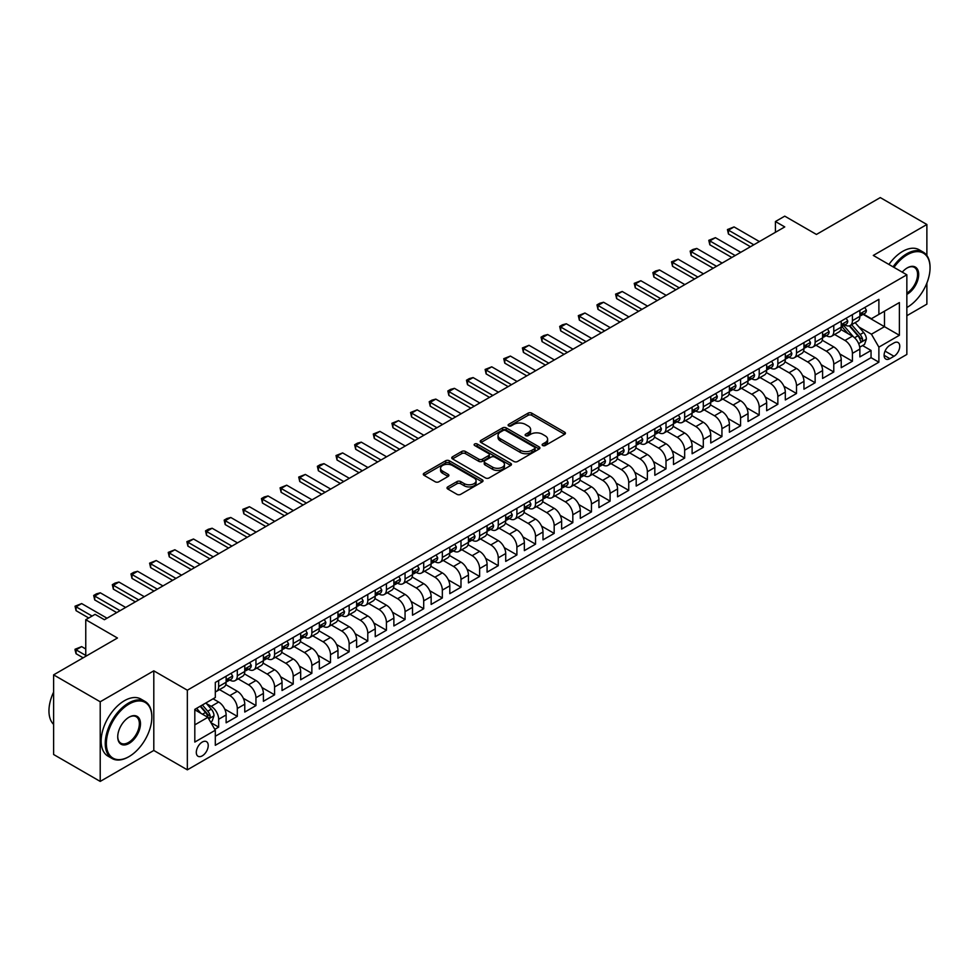 <?xml version="1.0" encoding="UTF-8"?>
<svg xmlns="http://www.w3.org/2000/svg" width="979" height="979" viewBox="0 0 979 979"><rect width="100%" height="100%" fill="white"/><g stroke="black" fill="none" stroke-linecap="round" stroke-linejoin="round"><path stroke-width="1.47" d="M542.672 445.518A1.811 1.04 0 0 0 545.242 445.518L564.675 434.297A2.582 1.493 0 0 0 565.434 433.232A2.582 1.493 0 0 0 564.675 432.18L531.744 413.162A2.582 1.493 0 0 0 528.085 413.162L508.639 424.384A1.811 1.04 0 0 0 508.113 425.131A1.811 1.04 0 0 0 508.639 425.865A1.811 1.04 0 0 0 511.209 425.865L513.718 424.421A8.285 4.785 0 0 1 525.429 424.421L528.17 426A8.285 4.785 0 0 1 530.606 429.377A8.285 4.785 0 0 1 528.17 432.767L525.662 434.211A1.811 1.04 0 0 0 525.136 434.957A1.811 1.04 0 0 0 525.662 435.692A1.811 1.04 0 0 0 528.219 435.692L530.74 434.235A8.285 4.785 0 0 1 542.452 434.235L545.193 435.826A8.285 4.785 0 0 1 547.616 439.204A8.285 4.785 0 0 1 545.193 442.581L542.672 444.038A1.811 1.04 0 0 0 542.146 444.772A1.811 1.04 0 0 0 542.672 445.518L542.672 444.038M202.261 755.849A8.432 4.871 120 0 0 207.768 748.421A8.432 4.871 120 0 0 206.483 741.654A8.432 4.871 120 0 0 202.261 742.07A8.432 4.871 120 0 0 196.755 749.51A8.432 4.871 120 0 0 198.039 756.265A8.432 4.871 120 0 0 202.261 755.849M447.77 486.893A2.582 1.493 0 0 0 447.011 487.958A2.582 1.493 0 0 0 447.77 489.01L457.009 494.346A2.582 1.493 0 0 0 460.668 494.346L482.255 481.876A2.582 1.493 0 0 0 483.014 480.824A2.582 1.493 0 0 0 482.255 479.771L449.324 460.754A2.582 1.493 0 0 0 445.665 460.754L424.066 473.212A2.582 1.493 0 0 0 423.307 474.277A2.582 1.493 0 0 0 424.066 475.329L435.227 481.778A2.582 1.493 0 0 0 438.886 481.778L448.125 476.443A2.582 1.493 0 0 0 448.884 475.378A2.582 1.493 0 0 0 448.125 474.325L442.594 471.132A6.926 4.002 0 0 1 440.574 468.305A6.926 4.002 0 0 1 444.845 464.609A6.926 4.002 0 0 1 452.384 465.478L474.069 477.997A6.926 4.002 0 0 1 476.088 480.824A6.926 4.002 0 0 1 471.817 484.519A6.926 4.002 0 0 1 464.279 483.65L460.668 481.558A2.582 1.493 0 0 0 457.009 481.558L447.77 486.893L447.77 489.01L457.009 483.712L457.009 481.558M926.88 255.507L926.88 224.497L880.28 197.587L816.437 234.446L784.754 216.151L775.429 221.535L784.754 226.92L104.398 619.719L95.085 614.335L85.76 619.719L85.76 656.309M100.213 701.772L100.213 781.413L153.801 750.465L153.801 670.835L100.213 701.772L53.612 674.861L117.456 638.014L85.76 619.719M153.801 670.835L187.344 690.207L906.848 274.805L906.848 354.447L187.344 769.837L187.344 690.207M926.88 224.497L873.292 255.433L906.848 274.805M513.902 461.488A2.582 1.493 0 0 0 517.561 461.488L539.148 449.031A2.582 1.493 0 0 0 539.906 447.966A2.582 1.493 0 0 0 539.148 446.913L506.216 427.896A2.582 1.493 0 0 0 502.557 427.896L480.97 440.366A2.582 1.493 0 0 0 480.212 441.419A2.582 1.493 0 0 0 480.97 442.484L513.902 461.488M475.378 445.91A1.811 1.04 0 0 1 477.226 446.167L477.226 444.013L510.708 463.336A2.582 1.493 0 0 1 511.466 464.401A2.582 1.493 0 0 1 510.708 465.453L489.108 477.923A2.582 1.493 0 0 1 485.449 477.923L452.518 458.906L461.758 453.607L461.758 451.454L452.518 456.789A2.582 1.493 0 0 0 451.76 457.854A2.582 1.493 0 0 0 452.518 458.906L452.518 456.789M461.758 453.607A2.582 1.493 0 0 1 465.417 453.607L465.417 451.454A2.582 1.493 0 0 0 461.758 451.454M465.417 451.454L478.78 459.163A2.582 1.493 0 0 0 482.439 459.163L488.57 455.627A2.582 1.493 0 0 0 489.329 454.574A2.582 1.493 0 0 0 488.57 453.522L474.656 445.494A1.811 1.04 0 0 1 474.13 444.747A1.811 1.04 0 0 1 475.243 443.781A1.811 1.04 0 0 1 477.226 444.013M100.213 781.413L53.612 754.503L53.612 674.861M906.848 315.703L926.88 304.139L926.88 283.066M214.793 729.343L218.66 727.116L210.926 722.649M206.532 703.644L211.207 706.348A10.549 6.082 60 0 1 218.66 719.259L226.125 714.951L226.125 722.808L237.31 716.359L224.693 709.077M219.516 689.62L229.845 695.579A10.549 6.082 60 0 1 237.31 708.502L244.762 704.195L244.762 712.051L255.947 705.59L243.343 698.308M238.154 678.851L248.482 684.823A10.549 6.082 60 0 1 255.947 697.733L263.4 693.426L263.4 701.282L274.585 694.833L261.98 687.552M256.792 668.094L267.132 674.066A10.549 6.082 60 0 1 274.585 686.977L282.038 682.669L282.038 690.525L293.223 684.064L280.618 676.795M275.429 657.337L285.77 663.297A10.549 6.082 60 0 1 293.223 676.208L300.675 671.912L300.675 679.769L311.86 673.307L299.256 666.026M294.079 646.568L304.408 652.54A10.549 6.082 60 0 1 311.86 665.451L319.325 661.143L319.325 669L330.498 662.55L317.894 655.269M312.717 635.812L323.046 641.771A10.549 6.082 60 0 1 330.498 654.694L337.963 650.386L337.963 658.243L349.148 651.781L336.531 644.512M331.355 625.055L341.683 631.014A10.549 6.082 60 0 1 349.148 643.925L356.601 639.63L356.601 647.474L367.786 641.025L355.181 633.743M349.992 614.286L360.321 620.258A10.549 6.082 60 0 1 367.786 633.168L375.238 628.861L375.238 636.717L386.424 630.256L373.819 622.987M368.63 603.529L378.971 609.489A10.549 6.082 60 0 1 386.424 622.399L393.876 618.104L393.876 625.96L405.061 619.499L392.457 612.218M387.268 592.76L397.609 598.732A10.549 6.082 60 0 1 405.061 611.642L412.514 607.335L412.514 615.191L423.699 608.742L411.094 601.461M405.918 582.003L416.246 587.963A10.549 6.082 60 0 1 423.699 600.886L431.152 596.578L431.152 604.435L442.337 597.973L429.732 590.704M424.556 571.246L434.884 577.206A10.549 6.082 60 0 1 442.337 590.117L449.802 585.821L449.802 593.678L460.987 587.216L448.37 579.935M443.193 560.477L453.522 566.449A10.549 6.082 60 0 1 460.987 579.36L468.439 575.052L468.439 582.909L479.624 576.46L467.02 569.178M461.831 549.721L472.159 555.68A10.549 6.082 60 0 1 479.624 568.603L487.077 564.296L487.077 572.152L498.262 565.691L485.657 558.409M480.469 538.952L490.809 544.924A10.549 6.082 60 0 1 498.262 557.834L505.715 553.527L505.715 561.383L516.9 554.934L504.295 547.653M499.106 528.195L509.447 534.155A10.549 6.082 60 0 1 516.9 547.077L524.352 542.77L524.352 550.626L535.537 544.165L522.933 536.896M517.756 517.438L528.085 523.398A10.549 6.082 60 0 1 535.537 536.308L542.99 532.013L542.99 539.87L554.175 533.408L541.571 526.127M536.394 506.669L546.723 512.641A10.549 6.082 60 0 1 554.175 525.552L561.64 521.244L561.64 529.101L572.825 522.651L560.208 515.37M555.032 495.912L565.36 501.872A10.549 6.082 60 0 1 572.825 514.795L580.278 510.487L580.278 518.344L591.463 511.882L578.858 504.601M573.67 485.143L583.998 491.115A10.549 6.082 60 0 1 591.463 504.026L598.915 499.718L598.915 507.575L610.101 501.126L597.496 493.844M592.307 474.387L602.648 480.359A10.549 6.082 60 0 1 610.101 493.269L617.553 488.962L617.553 496.818L628.738 490.357L616.134 483.088M610.945 463.63L621.286 469.59A10.549 6.082 60 0 1 628.738 482.5L636.191 478.205L636.191 486.061L647.376 479.6L634.771 472.319M629.595 452.861L639.923 458.833A10.549 6.082 60 0 1 647.376 471.743L654.829 467.436L654.829 475.292L666.014 468.843L653.409 461.562M648.233 442.104L658.561 448.064A10.549 6.082 60 0 1 666.014 460.987L673.479 456.679L673.479 464.536L684.664 458.074L672.047 450.793M666.87 431.335L677.199 437.307A10.549 6.082 60 0 1 684.664 450.218L692.116 445.91L692.116 453.766L703.301 447.317L690.697 440.036M685.508 420.578L695.836 426.55A10.549 6.082 60 0 1 703.301 439.461L710.754 435.153L710.754 443.01L721.939 436.548L709.334 429.279M704.146 409.822L714.486 415.781A10.549 6.082 60 0 1 721.939 428.692L729.392 424.397L729.392 432.253L740.577 425.792L727.972 418.51M722.783 399.053L733.124 405.025A10.549 6.082 60 0 1 740.577 417.935L748.029 413.627L748.029 421.484L759.214 415.035L746.61 407.753M741.433 388.296L751.762 394.256A10.549 6.082 60 0 1 759.214 407.178L766.667 402.871L766.667 410.727L777.852 404.266L765.248 396.997M760.071 377.539L770.4 383.499A10.549 6.082 60 0 1 777.852 396.409L785.317 392.114L785.317 399.958L796.502 393.509L783.885 386.228M778.709 366.77L789.037 372.742A10.549 6.082 60 0 1 796.502 385.653L803.955 381.345L803.955 389.201L815.14 382.74L802.535 375.471M797.347 356.013L807.675 361.973A10.549 6.082 60 0 1 815.14 374.896L822.593 370.588L822.593 378.445L833.778 371.983L821.173 364.702M815.984 345.244L826.325 351.216A10.549 6.082 60 0 1 833.778 364.127L841.23 359.819L841.23 367.676L852.415 361.227L852.415 353.37A10.549 6.082 -120 0 0 844.963 340.447L834.622 334.488M839.811 353.945L852.415 361.227M226.125 714.951A10.549 6.082 -120 0 0 218.66 702.041L213.067 698.81M244.762 704.195A10.549 6.082 -120 0 0 237.31 691.284L225.782 684.627M263.4 693.426A10.549 6.082 -120 0 0 255.947 680.515L244.42 673.858M282.038 682.669A10.549 6.082 -120 0 0 274.585 669.758L263.057 663.101M300.675 671.912A10.549 6.082 -120 0 0 293.223 658.989L281.695 652.344M319.325 661.143A10.549 6.082 -120 0 0 311.86 648.233L300.333 641.575M337.963 650.386A10.549 6.082 -120 0 0 330.498 637.476L318.97 630.819M356.601 639.63A10.549 6.082 -120 0 0 349.148 626.707L337.62 620.05M375.238 628.861A10.549 6.082 -120 0 0 367.786 615.95L356.258 609.293M393.876 618.104A10.549 6.082 -120 0 0 386.424 605.181L374.896 598.536M412.514 607.335A10.549 6.082 -120 0 0 405.061 594.424L393.534 587.767M431.152 596.578A10.549 6.082 -120 0 0 423.699 583.668L412.171 577.01M449.802 585.821A10.549 6.082 -120 0 0 442.337 572.899L430.809 566.241M468.439 575.052A10.549 6.082 -120 0 0 460.987 562.142L449.459 555.485M487.077 564.296A10.549 6.082 -120 0 0 479.624 551.385L468.097 544.728M505.715 553.527A10.549 6.082 -120 0 0 498.262 540.616L486.734 533.959M524.352 542.77A10.549 6.082 -120 0 0 516.9 529.859L505.372 523.202M542.99 532.013A10.549 6.082 -120 0 0 535.537 519.09L524.01 512.433M561.64 521.244A10.549 6.082 -120 0 0 554.175 508.334L542.647 501.676M580.278 510.487A10.549 6.082 -120 0 0 572.825 497.577L561.297 490.92M598.915 499.718A10.549 6.082 -120 0 0 591.463 486.808L579.935 480.151M617.553 488.962A10.549 6.082 -120 0 0 610.101 476.051L598.573 469.394M636.191 478.205A10.549 6.082 -120 0 0 628.738 465.282L617.211 458.637M654.829 467.436A10.549 6.082 -120 0 0 647.376 454.525L635.848 447.868M673.479 456.679A10.549 6.082 -120 0 0 666.014 443.768L654.486 437.111M692.116 445.91A10.549 6.082 -120 0 0 684.664 432.999L673.136 426.342M710.754 435.153A10.549 6.082 -120 0 0 703.301 422.243L691.774 415.585M729.392 424.397A10.549 6.082 -120 0 0 721.939 411.474L710.411 404.829M748.029 413.627A10.549 6.082 -120 0 0 740.577 400.717L729.049 394.06M766.667 402.871A10.549 6.082 -120 0 0 759.214 389.96L747.687 383.303M785.317 392.114A10.549 6.082 -120 0 0 777.852 379.191L766.324 372.534M803.955 381.345A10.549 6.082 -120 0 0 796.502 368.434L784.974 361.777M822.593 370.588A10.549 6.082 -120 0 0 815.14 357.665L803.612 351.02M841.23 359.819A10.549 6.082 -120 0 0 833.778 346.909L822.25 340.251M893.986 342.931L889.887 345.293A8.175 4.724 120 0 0 884.539 352.501A8.175 4.724 120 0 0 885.799 359.048A8.175 4.724 120 0 0 889.887 358.644L893.986 356.27A8.175 4.724 120 0 0 899.322 349.075A8.175 4.724 120 0 0 898.073 342.528A8.175 4.724 120 0 0 893.986 342.931M194.809 724.852L207.854 717.326L215.307 730.236L215.307 745.3L878.885 362.193L878.885 347.129L871.432 334.206L858.913 326.986M215.307 730.236L194.809 742.07L194.809 709.359L215.307 697.525L215.307 682.449L878.885 299.341L878.885 314.406L899.383 302.572L899.383 335.283L878.885 347.129M229.747 680.026L229.845 680.087A10.549 6.082 60 0 0 235.119 680.613L242.572 676.305A10.549 6.082 -120 0 0 244.762 671.472L244.762 665.451M248.397 669.269L248.482 669.33A10.549 6.082 60 0 0 253.757 669.844L261.222 665.549A10.549 6.082 -120 0 0 263.4 660.715L263.4 654.694M267.034 658.512L267.132 658.561A10.549 6.082 60 0 0 272.395 659.087L279.859 654.78A10.549 6.082 -120 0 0 282.038 649.958L282.038 643.925M285.672 647.743L285.77 647.804A10.549 6.082 60 0 0 291.044 648.331L298.497 644.023A10.549 6.082 -120 0 0 300.675 639.189L300.675 633.168M304.31 636.986L304.408 637.035A10.549 6.082 60 0 0 309.682 637.562L317.135 633.254A10.549 6.082 -120 0 0 319.325 628.432L319.325 622.399M322.948 626.217L323.046 626.279A10.549 6.082 60 0 0 328.32 626.805L335.773 622.497A10.549 6.082 -120 0 0 337.963 617.676L337.963 611.642M341.585 615.461L341.683 615.522A10.549 6.082 60 0 0 346.958 616.036L354.41 611.74A10.549 6.082 -120 0 0 356.601 606.907L356.601 600.886M360.223 604.704L360.321 604.753A10.549 6.082 60 0 0 365.595 605.279L373.06 600.971A10.549 6.082 -120 0 0 375.238 596.15L375.238 590.117M378.873 593.935L378.971 593.996A10.549 6.082 60 0 0 384.233 594.522L391.698 590.215A10.549 6.082 -120 0 0 393.876 585.381L393.876 579.36M397.511 583.178L397.609 583.227A10.549 6.082 60 0 0 402.883 583.753L410.336 579.446A10.549 6.082 -120 0 0 412.514 574.624L412.514 568.591M416.148 572.409L416.246 572.47A10.549 6.082 60 0 0 421.521 572.996L428.973 568.689A10.549 6.082 -120 0 0 431.152 563.867L431.152 557.834M434.786 561.652L434.884 561.713A10.549 6.082 60 0 0 440.158 562.227L447.611 557.932A10.549 6.082 -120 0 0 449.802 553.098L449.802 547.077M453.424 550.896L453.522 550.944A10.549 6.082 60 0 0 458.796 551.471L466.249 547.163A10.549 6.082 -120 0 0 468.439 542.342L468.439 536.308M472.062 540.127L472.159 540.188A10.549 6.082 60 0 0 477.434 540.714L484.899 536.406A10.549 6.082 -120 0 0 487.077 531.573L487.077 525.552M490.712 529.37L490.809 529.431A10.549 6.082 60 0 0 496.072 529.945L503.536 525.637A10.549 6.082 -120 0 0 505.715 520.816L505.715 514.795M509.349 518.613L509.447 518.662A10.549 6.082 60 0 0 514.721 519.188L522.174 514.881A10.549 6.082 -120 0 0 524.352 510.059L524.352 504.026M527.987 507.844L528.085 507.905A10.549 6.082 60 0 0 533.359 508.419L540.812 504.124A10.549 6.082 -120 0 0 542.99 499.29L542.99 493.269M546.625 497.087L546.723 497.136A10.549 6.082 60 0 0 551.997 497.662L559.45 493.355A10.549 6.082 -120 0 0 561.64 488.533L561.64 482.5M565.262 486.318L565.36 486.379A10.549 6.082 60 0 0 570.635 486.906L578.087 482.598A10.549 6.082 -120 0 0 580.278 477.764L580.278 471.743M583.9 475.561L583.998 475.623A10.549 6.082 60 0 0 589.272 476.137L596.737 471.829A10.549 6.082 -120 0 0 598.915 467.007L598.915 460.987M602.55 464.805L602.648 464.854A10.549 6.082 60 0 0 607.91 465.38L615.375 461.072A10.549 6.082 -120 0 0 617.553 456.251L617.553 450.218M621.188 454.036L621.286 454.097A10.549 6.082 60 0 0 626.56 454.611L634.013 450.316A10.549 6.082 -120 0 0 636.191 445.482L636.191 439.461M639.825 443.279L639.923 443.328A10.549 6.082 60 0 0 645.198 443.854L652.65 439.547A10.549 6.082 -120 0 0 654.829 434.725L654.829 428.692M658.463 432.51L658.561 432.571A10.549 6.082 60 0 0 663.835 433.097L671.288 428.79A10.549 6.082 -120 0 0 673.479 423.956L673.479 417.935M677.101 421.753L677.199 421.814A10.549 6.082 60 0 0 682.473 422.328L689.926 418.033A10.549 6.082 -120 0 0 692.116 413.199L692.116 407.178M695.739 410.996L695.836 411.045A10.549 6.082 60 0 0 701.111 411.572L708.576 407.264A10.549 6.082 -120 0 0 710.754 402.442L710.754 396.409M714.389 400.227L714.486 400.289A10.549 6.082 60 0 0 719.749 400.815L727.213 396.507A10.549 6.082 -120 0 0 729.392 391.673L729.392 385.653M733.026 389.471L733.124 389.52A10.549 6.082 60 0 0 738.399 390.046L745.851 385.738A10.549 6.082 -120 0 0 748.029 380.917L748.029 374.884M751.664 378.702L751.762 378.763A10.549 6.082 60 0 0 757.036 379.289L764.489 374.981A10.549 6.082 -120 0 0 766.667 370.16L766.667 364.127M770.302 367.945L770.4 368.006A10.549 6.082 60 0 0 775.674 368.52L783.127 364.225A10.549 6.082 -120 0 0 785.317 359.391L785.317 353.37M788.939 357.188L789.037 357.237A10.549 6.082 60 0 0 794.312 357.763L801.764 353.456A10.549 6.082 -120 0 0 803.955 348.634L803.955 342.601M807.577 346.419L807.675 346.48A10.549 6.082 60 0 0 812.949 347.007L820.414 342.699A10.549 6.082 -120 0 0 822.593 337.865L822.593 331.844M826.227 335.662L826.325 335.711A10.549 6.082 60 0 0 831.587 336.238L839.052 331.93A10.549 6.082 -120 0 0 841.23 327.108L841.23 321.075M215.307 736.257L871.053 357.665L871.053 350.458L859.868 356.919L859.868 349.062A10.549 6.082 -120 0 0 852.415 336.152L840.888 329.495M844.865 324.893L844.963 324.955A10.549 6.082 -120 0 0 850.237 325.481A10.549 6.082 -120 0 0 852.415 320.647L852.415 314.626M850.237 325.481L857.69 321.173A10.549 6.082 -120 0 0 859.868 316.352L859.868 310.319M218.66 680.515L218.66 686.548A10.549 6.082 60 0 1 216.481 691.37A10.549 6.082 60 0 1 215.307 691.798M216.481 691.37L223.934 687.062A10.549 6.082 -120 0 0 226.125 682.241L226.125 676.208M237.31 669.758L237.31 675.779A10.549 6.082 60 0 1 235.119 680.613M255.947 658.989L255.947 665.022A10.549 6.082 60 0 1 253.757 669.844M274.585 648.233L274.585 654.253A10.549 6.082 60 0 1 272.395 659.087M293.223 637.476L293.223 643.497A10.549 6.082 60 0 1 291.044 648.331M311.86 626.707L311.86 632.74A10.549 6.082 60 0 1 309.682 637.562M330.498 615.95L330.498 621.971A10.549 6.082 60 0 1 328.32 626.805M349.148 605.181L349.148 611.214A10.549 6.082 60 0 1 346.958 616.036M367.786 594.424L367.786 600.457A10.549 6.082 60 0 1 365.595 605.279M386.424 583.668L386.424 589.688A10.549 6.082 60 0 1 384.233 594.522M405.061 572.899L405.061 578.932A10.549 6.082 60 0 1 402.883 583.753M423.699 562.142L423.699 568.163A10.549 6.082 60 0 1 421.521 572.996M442.337 551.373L442.337 557.406A10.549 6.082 60 0 1 440.158 562.227M460.987 540.616L460.987 546.649A10.549 6.082 60 0 1 458.796 551.471M479.624 529.859L479.624 535.88A10.549 6.082 60 0 1 477.434 540.714M498.262 519.09L498.262 525.123A10.549 6.082 60 0 1 496.072 529.945M516.9 508.334L516.9 514.354A10.549 6.082 60 0 1 514.721 519.188M535.537 497.577L535.537 503.598A10.549 6.082 60 0 1 533.359 508.419M554.175 486.808L554.175 492.841A10.549 6.082 60 0 1 551.997 497.662M572.825 476.051L572.825 482.072A10.549 6.082 60 0 1 570.635 486.906M591.463 465.282L591.463 471.315A10.549 6.082 60 0 1 589.272 476.137M610.101 454.525L610.101 460.546A10.549 6.082 60 0 1 607.91 465.38M628.738 443.768L628.738 449.789A10.549 6.082 60 0 1 626.56 454.611M647.376 432.999L647.376 439.033A10.549 6.082 60 0 1 645.198 443.854M666.014 422.243L666.014 428.264A10.549 6.082 60 0 1 663.835 433.097M684.664 411.474L684.664 417.507A10.549 6.082 60 0 1 682.473 422.328M703.301 400.717L703.301 406.738A10.549 6.082 60 0 1 701.111 411.572M721.939 389.96L721.939 395.981A10.549 6.082 60 0 1 719.749 400.815M740.577 379.191L740.577 385.224A10.549 6.082 60 0 1 738.399 390.046M759.214 368.434L759.214 374.455A10.549 6.082 60 0 1 757.036 379.289M777.852 357.665L777.852 363.698A10.549 6.082 60 0 1 775.674 368.52M796.502 346.909L796.502 352.942A10.549 6.082 60 0 1 794.312 357.763M815.14 336.152L815.14 342.173A10.549 6.082 60 0 1 812.949 347.007M833.778 325.383L833.778 331.416A10.549 6.082 60 0 1 831.587 336.238M833.778 364.127L833.778 371.983M815.14 374.896L815.14 382.74M796.502 385.653L796.502 393.509M777.852 396.409L777.852 404.266M759.214 407.178L759.214 415.035M740.577 417.935L740.577 425.792M721.939 428.692L721.939 436.548M703.301 439.461L703.301 447.317M684.664 450.218L684.664 458.074M666.014 460.987L666.014 468.843M647.376 471.743L647.376 479.6M628.738 482.5L628.738 490.357M610.101 493.269L610.101 501.126M591.463 504.026L591.463 511.882M572.825 514.795L572.825 522.651M554.175 525.552L554.175 533.408M535.537 536.308L535.537 544.165M516.9 547.077L516.9 554.934M498.262 557.834L498.262 565.691M479.624 568.603L479.624 576.46M460.987 579.36L460.987 587.216M442.337 590.117L442.337 597.973M423.699 600.886L423.699 608.742M405.061 611.642L405.061 619.499M386.424 622.399L386.424 630.256M367.786 633.168L367.786 641.025M349.148 643.925L349.148 651.781M330.498 654.694L330.498 662.55M311.86 665.451L311.86 673.307M293.223 676.208L293.223 684.064M274.585 686.977L274.585 694.833M255.947 697.733L255.947 705.59M237.31 708.502L237.31 716.359M218.66 719.259L218.66 727.116M207.854 717.326L194.809 709.787M871.432 334.206L884.478 326.68L884.478 311.175L899.383 302.572M863.123 314.357L899.383 335.283M863.502 314.137L871.432 318.713L878.885 314.406M153.801 750.465L187.344 769.837M775.429 221.535L775.429 232.304M862.572 345.563L871.053 350.458M871.053 357.665L878.885 362.193M543.394 445.775L545.193 444.735A8.285 4.785 0 0 0 547.616 441.358L547.616 439.204M530.606 429.377L530.606 431.531A8.285 4.785 0 0 1 528.17 434.909L526.384 435.949M564.638 434.309L531.744 415.316A2.582 1.493 0 0 0 528.085 415.316L509.374 426.122M539.148 446.913L539.148 449.031L506.216 430.05A2.582 1.493 0 0 0 502.557 430.05L481.007 442.496L480.97 440.366M534.583 448.712A1.811 1.04 0 0 0 535.109 447.966A1.811 1.04 0 0 0 534.583 447.232L505.666 430.54A1.811 1.04 0 0 0 503.108 430.54L500.453 432.069A8.285 4.785 0 0 0 498.03 435.459A8.285 4.785 0 0 0 500.453 438.837L520.216 450.242A8.285 4.785 0 0 0 531.927 450.242L534.583 448.712L534.583 450.866A1.811 1.04 0 0 0 535.109 450.12L535.109 447.966M498.03 435.459L498.03 437.601A8.285 4.785 0 0 0 500.453 440.991L500.453 438.837M534.583 450.866L531.927 452.396A8.285 4.785 0 0 1 520.216 452.396L500.453 440.991M465.417 453.607L478.78 461.317A2.582 1.493 0 0 0 482.439 461.317L488.57 457.78A2.582 1.493 0 0 0 489.329 456.728L489.329 454.574M477.226 446.167L510.671 465.478M492.633 467.167A6.926 4.002 0 0 0 500.183 468.035A6.926 4.002 0 0 0 504.454 464.34A6.926 4.002 0 0 0 502.423 461.525L494.787 457.107A2.582 1.493 0 0 0 491.128 457.107L484.997 460.644A2.582 1.493 0 0 0 484.238 461.709A2.582 1.493 0 0 0 484.997 462.761L492.633 467.167L492.633 469.32A6.926 4.002 0 0 0 500.183 470.189A6.926 4.002 0 0 0 504.454 466.493L504.454 464.34M484.238 461.709L484.238 463.862A2.582 1.493 0 0 0 484.997 464.915L484.997 462.761M492.633 469.32L484.997 464.915M476.088 480.824L476.088 482.977A6.926 4.002 0 0 1 471.817 486.673A6.926 4.002 0 0 1 464.279 485.804L460.668 483.712A2.582 1.493 0 0 0 457.009 483.712M440.574 468.305L440.574 470.458A6.926 4.002 0 0 0 442.594 473.285L442.594 471.132M448.101 476.455L442.594 473.285M482.219 481.901L449.324 462.908A2.582 1.493 0 0 0 445.665 462.908L424.103 475.353M859.709 347.215L864.53 344.437L866.391 339.052A6.988 4.038 -120 0 0 863.674 332.493L855.156 322.629M853.455 336.825L843.714 325.554M847.912 333.545L842.258 327.01A16.741 9.668 -120 0 0 841.744 326.423M849.282 325.86L857.898 335.834A6.988 4.038 60 0 1 860.382 340.643C861.434 342.05 862.181 341.622 862.621 339.346A6.988 4.038 -120 0 0 860.137 334.537L851.62 324.673M849.784 325.689L859.048 336.409A3.561 2.056 60 0 1 859.941 337.804L862.621 339.346M860.382 340.643L860.896 341.475M864.812 307.467L866.391 310.208A6.988 4.038 60 0 1 864.946 313.304L861.41 315.348A6.988 4.038 -120 0 0 862.621 313.733L862.475 313.121M860.1 315.679L860.137 315.679A6.988 4.038 -120 0 0 861.41 315.348M861.716 313.219L862.621 313.733L860.382 315.03A6.988 4.038 60 0 1 859.868 316.021M753.806 244.787L728.462 230.151L728.462 234.018L727.434 229.551L734.054 226.92L759.398 241.556M750.452 246.72L728.462 234.018M734.054 226.92L728.462 230.151L727.434 229.551M906.848 307.528L906.848 307.528A32.16 18.564 120 0 0 907.313 307.259L907.313 307.259A32.16 18.564 120 0 0 930.05 267.867A32.16 18.564 120 0 0 907.313 254.736A32.16 18.564 120 0 0 893.998 267.389M893.044 266.839A32.956 19.029 -60 0 1 906.75 253.769A32.956 19.029 -60 0 1 923.221 252.141A32.956 19.029 -60 0 1 930.05 267.218A32.956 19.029 -60 0 1 930.05 267.548M902.246 272.15A16.08 9.288 -60 0 1 907.313 267.867A16.08 9.288 -60 0 1 918.681 274.426A16.08 9.288 -60 0 1 907.313 294.128A16.08 9.288 -60 0 1 906.848 294.385M888.932 264.465A32.956 19.029 -60 0 1 902.65 251.395A32.956 19.029 -60 0 1 919.122 249.767L923.221 252.141M906.848 293.1A15.285 8.823 120 0 0 916.76 279.627A15.285 8.823 120 0 0 914.398 267.426A15.285 8.823 120 0 0 907.031 268.038M128.543 756.865L129.106 756.547A32.16 18.564 120 0 0 151.843 717.166A32.16 18.564 120 0 0 129.106 704.036A32.16 18.564 120 0 0 106.356 743.416A32.16 18.564 120 0 0 129.106 756.547L128.543 756.877A32.956 19.029 -60 0 1 128.543 756.877A32.956 19.029 -60 0 1 112.071 758.505A32.956 19.029 -60 0 1 107.017 732.096A32.956 19.029 -60 0 1 128.543 703.057A32.956 19.029 -60 0 1 145.014 701.429A32.956 19.029 -60 0 1 151.843 716.518A32.956 19.029 -60 0 1 151.843 716.836M129.106 743.416A16.08 9.288 -60 0 1 117.725 736.857A16.08 9.288 -60 0 1 129.106 717.166L129.106 717.166A16.08 9.288 -60 0 1 140.474 723.726A16.08 9.288 -60 0 1 129.106 743.416M117.737 736.526A15.285 8.823 120 0 0 120.894 743.208A15.285 8.823 120 0 0 128.543 742.449A15.285 8.823 120 0 0 138.528 728.976A15.285 8.823 120 0 0 136.191 716.726A15.285 8.823 120 0 0 128.812 717.326M112.071 758.505L107.971 756.131A32.956 19.029 -60 0 1 102.917 729.734A32.956 19.029 -60 0 1 124.443 700.695A32.956 19.029 -60 0 1 140.915 699.067L145.014 701.429M53.612 724.374A32.956 19.029 -60 0 1 53.612 692.092M846.174 318.224L847.753 320.977A6.988 4.038 60 0 1 846.309 324.061L842.772 326.105A6.988 4.038 -120 0 0 843.984 324.502L843.837 323.878M841.463 326.435L841.487 326.435A6.988 4.038 -120 0 0 842.772 326.105M843.078 323.976L843.984 324.502L841.744 325.787A6.988 4.038 60 0 1 841.23 326.79M735.168 255.543L709.824 240.907L709.824 244.787L708.796 240.32L715.416 237.677L740.76 252.313M731.815 257.477L709.824 244.787M715.416 237.677L709.824 240.907L708.796 240.32M827.536 328.993L829.115 331.734A6.988 4.038 60 0 1 827.671 334.83L824.122 336.874A6.988 4.038 -120 0 0 825.346 335.259L825.199 334.647M822.825 337.192L822.849 337.192A6.988 4.038 -120 0 0 824.122 336.874M824.44 334.745L825.346 335.259L823.106 336.556A6.988 4.038 60 0 1 822.593 337.547M716.53 266.3L691.186 251.664L691.186 255.543L690.158 251.077L692.948 249.461L696.779 248.446L722.123 263.082M713.177 268.246L691.186 255.543M696.779 248.446L691.186 251.664L690.158 251.077M808.887 339.75L810.477 342.491A6.988 4.038 60 0 1 809.033 345.587L805.484 347.631A6.988 4.038 -120 0 0 806.708 346.028L806.561 345.403M804.187 347.961L804.212 347.961A6.988 4.038 -120 0 0 805.484 347.631M805.803 345.501L806.708 346.028L804.469 347.312A6.988 4.038 60 0 1 803.955 348.304M697.892 277.069L672.536 262.433L672.536 266.3L671.521 261.834L678.129 259.202L703.485 273.839M694.539 279.003L672.536 266.3M678.129 259.202L672.536 262.433L671.521 261.834M790.249 350.519L791.84 353.26A6.988 4.038 60 0 1 790.396 356.344L786.847 358.387A6.988 4.038 -120 0 0 788.058 356.784L787.911 356.16M785.55 358.718L785.574 358.718A6.988 4.038 -120 0 0 786.847 358.387M787.165 356.258L788.058 356.784L785.831 358.081A6.988 4.038 60 0 1 785.317 359.073M679.255 287.826L653.899 273.19L653.899 277.069L652.883 272.603L655.673 270.987L659.491 269.959L684.847 284.595M675.902 289.76L653.899 277.069M659.491 269.959L653.899 273.19L652.883 272.603M771.611 361.275L773.19 364.017A6.988 4.038 60 0 1 771.746 367.113L768.209 369.156A6.988 4.038 -120 0 0 769.421 367.541L769.274 366.929M766.912 369.487L766.936 369.487A6.988 4.038 -120 0 0 768.209 369.156M768.527 367.027L769.421 367.541L767.193 368.838A6.988 4.038 60 0 1 766.667 369.829M660.617 298.595L635.261 283.959L635.261 287.826L634.233 283.359L640.853 280.728L666.209 295.364M657.252 300.529L635.261 287.826M640.853 280.728L635.261 283.959L634.233 283.359M752.973 372.032L754.552 374.786A6.988 4.038 60 0 1 753.108 377.87L749.571 379.913A6.988 4.038 -120 0 0 750.783 378.31L750.636 377.686M748.262 380.244L748.299 380.244A6.988 4.038 -120 0 0 749.571 379.913M749.877 377.784L750.783 378.31L748.543 379.595A6.988 4.038 60 0 1 748.029 380.598M641.967 309.352L616.623 294.716L616.623 298.595L615.595 294.128L622.216 291.485L647.56 306.121M638.614 311.285L616.623 298.595M622.216 291.485L616.623 294.716L615.595 294.128M734.336 382.801L735.914 385.542A6.988 4.038 60 0 1 734.47 388.639L730.934 390.682A6.988 4.038 -120 0 0 732.145 389.067L731.998 388.455M729.624 391L729.649 391A6.988 4.038 -120 0 0 730.934 390.682M731.24 388.553L732.145 389.067L729.906 390.364A6.988 4.038 60 0 1 729.392 391.355M623.329 320.109L597.985 305.472L597.985 309.352L596.957 304.885L599.76 303.27L603.578 302.254L628.922 316.89M619.976 322.054L597.985 309.352M603.578 302.254L597.985 305.472L596.957 304.885M715.698 393.558L717.277 396.299A6.988 4.038 60 0 1 715.833 399.395L712.284 401.439A6.988 4.038 -120 0 0 713.507 399.836L713.361 399.212M710.987 401.769L711.011 401.769A6.988 4.038 -120 0 0 712.284 401.439M712.602 399.31L713.507 399.836L711.268 401.121A6.988 4.038 60 0 1 710.754 402.112M604.692 330.878L579.348 316.241L579.348 320.109L578.32 315.642L584.94 313.011L610.284 327.647M601.339 332.811L579.348 320.109M584.94 313.011L579.348 316.241L578.32 315.642M697.048 404.327L698.639 407.068A6.988 4.038 60 0 1 697.195 410.152L693.646 412.196A6.988 4.038 -120 0 0 694.87 410.593L694.723 409.968M692.349 412.526L692.373 412.526A6.988 4.038 -120 0 0 693.646 412.196M693.964 410.066L694.87 410.593L692.63 411.878A6.988 4.038 60 0 1 692.116 412.881M586.054 341.634L560.698 326.998L560.698 330.878L559.682 326.411L562.472 324.795L566.29 323.768L591.646 338.404M582.701 343.568L560.698 330.878M566.29 323.768L560.698 326.998L559.682 326.411M678.41 415.084L680.001 417.825A6.988 4.038 60 0 1 678.557 420.921L675.008 422.965A6.988 4.038 -120 0 0 676.232 421.349L676.073 420.737M673.711 423.295L673.736 423.295A6.988 4.038 -120 0 0 675.008 422.965M675.326 420.835L676.232 421.349L673.993 422.647A6.988 4.038 60 0 1 673.479 423.638M567.416 352.403L542.06 337.767L542.06 341.634L541.044 337.168L543.834 335.552L547.653 334.537L573.009 349.173M564.063 354.337L542.06 341.634M547.653 334.537L542.06 337.767L541.044 337.168M659.773 425.841L661.363 428.594A6.988 4.038 60 0 1 659.907 431.678L656.371 433.721A6.988 4.038 -120 0 0 657.582 432.118L657.435 431.494M655.073 434.052L655.098 434.052A6.988 4.038 -120 0 0 656.371 433.721M656.689 431.592L657.582 432.118L655.355 433.403A6.988 4.038 60 0 1 654.829 434.407M548.778 363.16L523.422 348.524L523.422 352.403L522.394 347.937L529.015 345.293L554.371 359.929M545.413 365.094L523.422 352.403M529.015 345.293L523.422 348.524L522.394 347.937M641.135 436.61L642.713 439.351A6.988 4.038 60 0 1 641.269 442.447L637.733 444.49A6.988 4.038 -120 0 0 638.944 442.875L638.797 442.263M636.423 444.809L636.46 444.809A6.988 4.038 -120 0 0 637.733 444.49M638.039 442.361L638.944 442.875L636.705 444.172A6.988 4.038 60 0 1 636.191 445.164M530.128 373.917L504.785 359.281L504.785 363.16L503.757 358.693L510.377 356.062L535.721 370.686M526.775 375.863L504.785 363.16M510.377 356.062L504.785 359.281L503.757 358.693M622.497 447.366L624.076 450.107A6.988 4.038 60 0 1 622.632 453.204L619.095 455.247A6.988 4.038 -120 0 0 620.307 453.644L620.16 453.02M617.786 455.578L617.81 455.578A6.988 4.038 -120 0 0 619.095 455.247M619.401 453.118L620.307 453.644L618.067 454.929A6.988 4.038 60 0 1 617.553 455.92M511.491 384.686L486.147 370.05L486.147 373.917L485.119 369.45L491.739 366.819L517.083 381.455M508.138 386.619L486.147 373.917M491.739 366.819L486.147 370.05L485.119 369.45M603.859 458.135L605.438 460.876A6.988 4.038 60 0 1 603.994 463.96L600.445 466.004A6.988 4.038 -120 0 0 601.669 464.401L601.522 463.777M599.148 466.334L599.172 466.334A6.988 4.038 -120 0 0 600.445 466.004M600.763 463.875L601.669 464.401L599.429 465.686A6.988 4.038 60 0 1 598.915 466.689M492.853 395.443L467.509 380.807L467.509 384.686L466.481 380.219L469.271 378.604L473.102 377.576L498.446 392.212M489.5 397.376L467.509 384.686M473.102 377.576L467.509 380.807L466.481 380.219M585.209 468.892L586.8 471.633A6.988 4.038 60 0 1 585.356 474.729L581.807 476.773A6.988 4.038 -120 0 0 583.031 475.158L582.884 474.546M580.51 477.103L580.535 477.103A6.988 4.038 -120 0 0 581.807 476.773M582.126 474.644L583.031 475.158L580.792 476.455A6.988 4.038 60 0 1 580.278 477.446M474.215 406.199L448.871 391.576L448.871 395.443L447.844 390.976L450.634 389.361L454.452 388.345L479.808 402.981M470.862 408.145L448.871 395.443M454.452 388.345L448.871 391.576L447.844 390.976M566.572 479.649L568.163 482.402A6.988 4.038 60 0 1 566.719 485.486L563.17 487.53A6.988 4.038 -120 0 0 564.393 485.927L564.247 485.303M561.873 487.86L561.897 487.86A6.988 4.038 -120 0 0 563.17 487.53M563.488 485.4L564.393 485.927L562.154 487.212A6.988 4.038 60 0 1 561.64 488.203M455.578 416.968L430.222 402.332L430.222 406.199L429.206 401.745L431.996 400.13L435.814 399.102L461.17 413.738M452.225 418.902L430.222 406.199M435.814 399.102L430.222 402.332L429.206 401.745M547.934 490.418L549.525 493.159A6.988 4.038 60 0 1 548.069 496.243L544.532 498.299A6.988 4.038 -120 0 0 545.744 496.683L545.597 496.059M543.235 498.617L543.259 498.617A6.988 4.038 -120 0 0 544.532 498.299M544.85 496.169L545.744 496.683L543.516 497.981A6.988 4.038 60 0 1 542.99 498.972M436.94 427.725L411.584 413.089L411.584 416.968L410.556 412.502L417.176 409.858L442.532 424.494M433.575 429.671L411.584 416.968M417.176 409.858L411.584 413.089L410.556 412.502M529.296 501.175L530.875 503.916A6.988 4.038 60 0 1 529.431 507.012L525.894 509.056A6.988 4.038 -120 0 0 527.106 507.44L526.959 506.828M524.585 509.386L524.622 509.386A6.988 4.038 -120 0 0 525.894 509.056M526.2 506.926L527.106 507.44L524.866 508.737A6.988 4.038 60 0 1 524.352 509.729M418.29 438.494L392.946 423.858L392.946 427.725L391.918 423.258L398.539 420.627L423.883 435.263M414.937 440.428L392.946 427.725M398.539 420.627L392.946 423.858L391.918 423.258M510.659 511.931L512.237 514.685A6.988 4.038 60 0 1 510.793 517.769L507.257 519.812A6.988 4.038 -120 0 0 508.468 518.209L508.321 517.585M505.947 520.143L505.984 520.143A6.988 4.038 -120 0 0 507.257 519.812M507.563 517.683L508.468 518.209L506.229 519.494A6.988 4.038 60 0 1 505.715 520.498M399.652 449.251L374.308 434.615L374.308 438.494L373.28 434.027L379.901 431.384L405.245 446.02M396.299 451.184L374.308 438.494M379.901 431.384L374.308 434.615L373.28 434.027M492.021 522.7L493.6 525.442A6.988 4.038 60 0 1 492.156 528.538L488.607 530.581A6.988 4.038 -120 0 0 489.83 528.966L489.684 528.354M487.309 530.912L487.334 530.899A6.988 4.038 -120 0 0 488.607 530.581M488.925 528.452L489.83 528.966L487.591 530.263A6.988 4.038 60 0 1 487.077 531.254M381.015 460.008L355.671 445.372L355.671 449.251L354.643 444.784L357.433 443.169L361.263 442.153L386.607 456.789M377.661 461.953L355.671 449.251M361.263 442.153L355.671 445.372L354.643 444.784M473.371 533.457L474.962 536.198A6.988 4.038 60 0 1 473.518 539.294L469.969 541.338A6.988 4.038 -120 0 0 471.193 539.735L471.046 539.111M468.672 541.668L468.696 541.668A6.988 4.038 -120 0 0 469.969 541.338M470.287 539.209L471.193 539.735L468.953 541.02A6.988 4.038 60 0 1 468.439 542.011M362.377 470.777L337.033 456.141L337.033 460.008L336.005 455.541L342.613 452.91L367.969 467.546M359.024 472.71L337.033 460.008M342.613 452.91L337.033 456.141L336.005 455.541M454.733 544.226L456.324 546.967A6.988 4.038 60 0 1 454.88 550.051L451.331 552.107A6.988 4.038 -120 0 0 452.555 550.492L452.408 549.868M450.034 552.425L450.059 552.425A6.988 4.038 -120 0 0 451.331 552.107M451.649 549.978L452.555 550.492L450.316 551.789A6.988 4.038 60 0 1 449.802 552.78M343.739 481.533L318.383 466.897L318.383 470.777L317.367 466.31L320.157 464.695L323.976 463.667L349.332 478.303M340.386 483.479L318.383 470.777M323.976 463.667L318.383 466.897L317.367 466.31M436.096 554.983L437.686 557.724A6.988 4.038 60 0 1 436.23 560.82L432.694 562.864A6.988 4.038 -120 0 0 433.905 561.248L433.758 560.637M431.396 563.194L431.421 563.194A6.988 4.038 -120 0 0 432.694 562.864M433.012 560.734L433.905 561.248L431.678 562.546A6.988 4.038 60 0 1 431.152 563.537M325.101 492.302L299.745 477.666L299.745 481.533L298.717 477.067L305.338 474.436L330.694 489.072M321.736 494.236L299.745 481.533M305.338 474.436L299.745 477.666L298.717 477.067M417.458 565.74L419.036 568.493A6.988 4.038 60 0 1 417.592 571.577L414.056 573.621A6.988 4.038 -120 0 0 415.267 572.017L415.12 571.393M412.746 573.951L412.783 573.951A6.988 4.038 -120 0 0 414.056 573.621M414.374 571.491L415.267 572.017L413.028 573.302A6.988 4.038 60 0 1 412.514 574.306M306.464 503.059L281.108 488.423L281.108 492.302L280.08 487.836L286.7 485.192L312.044 499.828M303.098 504.993L281.108 492.302M286.7 485.192L281.108 488.423L280.08 487.836M398.82 576.509L400.399 579.25A6.988 4.038 60 0 1 398.955 582.346L395.418 584.39A6.988 4.038 -120 0 0 396.63 582.774L396.483 582.162M394.109 584.708L394.145 584.708A6.988 4.038 -120 0 0 395.418 584.39M395.724 582.26L396.63 582.774L394.39 584.071A6.988 4.038 60 0 1 393.876 585.063M287.814 513.816L262.47 499.18L262.47 503.059L261.442 498.592L264.244 496.977L268.062 495.961L293.406 510.597M284.461 515.762L262.47 503.059M268.062 495.961L262.47 499.18L261.442 498.592M380.182 587.265L381.761 590.007A6.988 4.038 60 0 1 380.317 593.103L376.768 595.146A6.988 4.038 -120 0 0 377.992 593.543L377.845 592.919M375.471 595.477L375.495 595.477A6.988 4.038 -120 0 0 376.768 595.146M377.086 593.017L377.992 593.543L375.752 594.828A6.988 4.038 60 0 1 375.238 595.819M269.176 524.585L243.832 509.949L243.832 513.816L242.804 509.349L249.425 506.718L274.769 521.354M265.823 526.518L243.832 513.816M249.425 506.718L243.832 509.949L242.804 509.349M361.532 598.034L363.123 600.776A6.988 4.038 60 0 1 361.679 603.859L358.13 605.903A6.988 4.038 -120 0 0 359.354 604.3L359.207 603.676M356.833 606.234L356.858 606.234A6.988 4.038 -120 0 0 358.13 605.903M358.449 603.774L359.354 604.3L357.115 605.597A6.988 4.038 60 0 1 356.601 606.588M250.538 535.342L225.194 520.706L225.194 524.585L224.167 520.118L226.957 518.503L230.775 517.475L256.131 532.111M247.185 537.275L225.194 524.585M230.775 517.475L225.194 520.706L224.167 520.118M342.895 608.791L344.486 611.532A6.988 4.038 60 0 1 343.042 614.628L339.493 616.672A6.988 4.038 -120 0 0 340.716 615.057L340.57 614.445M338.196 617.003L338.22 617.003A6.988 4.038 -120 0 0 339.493 616.672M339.811 614.543L340.716 615.057L338.477 616.354A6.988 4.038 60 0 1 337.963 617.345M231.901 546.111L206.545 531.475L206.545 535.342L205.529 530.875L208.319 529.26L212.137 528.244L237.493 542.88M228.548 548.044L206.545 535.342M212.137 528.244L206.545 531.475L205.529 530.875M324.257 619.548L325.848 622.301A6.988 4.038 60 0 1 324.392 625.385L320.855 627.429A6.988 4.038 -120 0 0 322.067 625.826L321.92 625.202M319.558 627.759L319.582 627.759A6.988 4.038 -120 0 0 320.855 627.429M321.173 625.3L322.067 625.826L319.839 627.111A6.988 4.038 60 0 1 319.325 628.114M213.263 556.867L187.907 542.231L187.907 546.111L186.879 541.644L193.499 539.001L218.855 553.637M209.91 558.801L187.907 546.111M193.499 539.001L187.907 542.231L186.879 541.644M305.619 630.317L307.198 633.058A6.988 4.038 60 0 1 305.754 636.154L302.217 638.198A6.988 4.038 -120 0 0 303.429 636.583L303.282 635.971M300.908 638.516L300.945 638.516A6.988 4.038 -120 0 0 302.217 638.198M302.535 636.069L303.429 636.583L301.189 637.88A6.988 4.038 60 0 1 300.675 638.871M194.625 567.624L169.269 552.988L169.269 556.867L168.241 552.401L174.862 549.77L200.205 564.406M191.26 569.57L169.269 556.867M174.862 549.77L169.269 552.988L168.241 552.401M286.982 641.074L288.56 643.815A6.988 4.038 60 0 1 287.116 646.911L283.58 648.955A6.988 4.038 -120 0 0 284.791 647.352L284.644 646.727M282.27 649.285L282.307 649.285A6.988 4.038 -120 0 0 283.58 648.955M283.886 646.825L284.791 647.352L282.552 648.636A6.988 4.038 60 0 1 282.038 649.628M175.975 578.393L150.631 563.757L150.631 567.624L149.603 563.158L156.224 560.526L181.568 575.162M172.622 580.327L150.631 567.624M156.224 560.526L150.631 563.757L149.603 563.158M268.344 651.843L269.923 654.584A6.988 4.038 60 0 1 268.479 657.668L264.93 659.711A6.988 4.038 -120 0 0 266.153 658.108L266.007 657.484M263.632 660.042L263.657 660.042A6.988 4.038 -120 0 0 264.93 659.711M265.248 657.582L266.153 658.108L263.914 659.393A6.988 4.038 60 0 1 263.4 660.397M157.338 589.15L131.994 574.514L131.994 578.393L130.966 573.927L133.756 572.311L137.586 571.283L162.93 585.919M153.984 591.083L131.994 578.393M137.586 571.283L131.994 574.514L130.966 573.927M249.694 662.599L251.285 665.341A6.988 4.038 60 0 1 249.841 668.437L246.292 670.48A6.988 4.038 -120 0 0 247.516 668.865L247.369 668.253M244.995 670.811L245.019 670.811A6.988 4.038 -120 0 0 246.292 670.48M246.61 668.351L247.516 668.865L245.276 670.162A6.988 4.038 60 0 1 244.762 671.153M138.7 599.919L113.356 585.283L113.356 589.15L112.328 584.683L115.118 583.068L118.936 582.052L144.292 596.688M135.347 601.852L113.356 589.15M118.936 582.052L113.356 585.283L112.328 584.683M231.056 673.356L232.647 676.11A6.988 4.038 60 0 1 231.203 679.193L227.654 681.237A6.988 4.038 -120 0 0 228.878 679.634L228.731 679.01M226.357 681.568L226.382 681.568A6.988 4.038 -120 0 0 227.654 681.237M227.972 679.108L228.878 679.634L226.638 680.919A6.988 4.038 60 0 1 226.125 681.922M120.062 610.676L94.706 596.04L94.706 599.919L93.69 595.452L96.48 593.837L100.299 592.809L125.655 607.445M116.709 612.609L94.706 599.919M100.299 592.809L94.706 596.04L93.69 595.452M210.558 722L212.137 721.095L214.009 715.71A6.988 4.038 -120 0 0 211.28 709.151L205.92 702.946M200.915 713.312L196.608 708.319M195.519 710.203L194.809 709.371M200.144 706.275L205.504 712.479A6.988 4.038 60 0 1 208.001 717.301C209.041 718.696 209.787 718.268 210.228 716.004A6.988 4.038 -120 0 0 207.744 711.195L202.384 704.99M200.573 706.03L206.655 713.067A3.561 2.056 60 0 1 207.548 714.462L210.228 716.004M208.001 717.301L208.503 718.121M85.76 648.991L81.661 646.617L76.068 649.848L85.76 655.44M76.068 653.727L75.04 649.897L75.04 649.261L76.068 649.848L76.068 653.727L83.154 657.815M75.04 649.261L81.661 646.617M92.099 616.06L76.068 606.796L76.068 610.676L75.04 606.209L81.661 603.578L107.017 618.202M88.746 617.994L76.068 610.676M81.661 603.578L76.068 606.796L75.04 606.209M211.207 706.348L218.66 702.041M229.845 695.579L237.31 691.284M248.482 684.823L255.947 680.515M267.132 674.066L274.585 669.758M285.77 663.297L293.223 658.989M304.408 652.54L311.86 648.233M323.046 641.771L330.498 637.476M341.683 631.014L349.148 626.707M360.321 620.258L367.786 615.95M378.971 609.489L386.424 605.181M397.609 598.732L405.061 594.424M416.246 587.963L423.699 583.668M434.884 577.206L442.337 572.899M453.522 566.449L460.987 562.142M472.159 555.68L479.624 551.385M490.809 544.924L498.262 540.616M509.447 534.155L516.9 529.859M528.085 523.398L535.537 519.09M546.723 512.641L554.175 508.334M565.36 501.872L572.825 497.577M583.998 491.115L591.463 486.808M602.648 480.359L610.101 476.051M621.286 469.59L628.738 465.282M639.923 458.833L647.376 454.525M658.561 448.064L666.014 443.768M677.199 437.307L684.664 432.999M695.836 426.55L703.301 422.243M714.486 415.781L721.939 411.474M733.124 405.025L740.577 400.717M751.762 394.256L759.214 389.96M770.4 383.499L777.852 379.191M789.037 372.742L796.502 368.434M807.675 361.973L815.14 357.665M826.325 351.216L833.778 346.909M844.963 340.447L852.415 336.152M852.415 320.647L859.868 316.352M218.66 686.548L226.125 682.241M237.31 675.779L244.762 671.472M255.947 665.022L263.4 660.715M274.585 654.253L282.038 649.958M293.223 643.497L300.675 639.189M311.86 632.74L319.325 628.432M330.498 621.971L337.963 617.676M349.148 611.214L356.601 606.907M367.786 600.457L375.238 596.15M386.424 589.688L393.876 585.381M405.061 578.932L412.514 574.624M423.699 568.163L431.152 563.867M442.337 557.406L449.802 553.098M460.987 546.649L468.439 542.342M479.624 535.88L487.077 531.573M498.262 525.123L505.715 520.816M516.9 514.354L524.352 510.059M535.537 503.598L542.99 499.29M554.175 492.841L561.64 488.533M572.825 482.072L580.278 477.764M591.463 471.315L598.915 467.007M610.101 460.546L617.553 456.251M628.738 449.789L636.191 445.482M647.376 439.033L654.829 434.725M666.014 428.264L673.479 423.956M684.664 417.507L692.116 413.199M703.301 406.738L710.754 402.442M721.939 395.981L729.392 391.673M740.577 385.224L748.029 380.917M759.214 374.455L766.667 370.16M777.852 363.698L785.317 359.391M796.502 352.942L803.955 348.634M815.14 342.173L822.593 337.865M833.778 331.416L841.23 327.108M852.415 353.37L859.868 349.062M885.04 351.106L893.986 356.27M884.098 355.304L889.887 358.644M545.193 444.735L545.193 442.581M525.662 435.692L525.662 434.211M528.17 434.909L528.17 432.767M508.639 425.865L508.639 424.384M528.085 415.316L528.085 413.162M531.744 415.316L531.744 413.162M564.675 434.297L564.675 432.18M502.557 430.05L502.557 427.896M506.216 430.05L506.216 427.896M520.216 452.396L520.216 450.242M531.927 452.396L531.927 450.242M478.78 461.317L478.78 459.163M482.439 461.317L482.439 459.163M488.57 457.78L488.57 455.627M510.708 465.453L510.708 463.336M460.668 483.712L460.668 481.558M464.279 485.804L464.279 483.65M448.125 476.443L448.125 474.325M424.066 475.329L424.066 473.212M445.665 462.908L445.665 460.754M449.324 462.908L449.324 460.754M482.255 481.876L482.255 479.771M858.644 343.629L866.354 339.187M860.137 334.537L863.674 332.493M854.569 337.755L857.898 335.834M866.354 310.135L859.868 313.867M847.704 320.892L841.23 324.636M829.066 331.661L822.593 335.393M810.428 342.417L803.955 346.15M791.791 353.174L785.317 356.919M773.153 363.943L766.667 367.676M754.515 374.7L748.029 378.445M735.865 385.457L729.392 389.201M717.228 396.226L710.754 399.958M698.59 406.983L692.116 410.727M679.952 417.752L673.479 421.484M661.314 428.508L654.829 432.253M642.677 439.265L636.191 443.01M624.027 450.034L617.553 453.766M605.389 460.791L598.915 464.536M586.751 471.56L580.278 475.292M568.114 482.317L561.64 486.061M549.476 493.073L542.99 496.818M530.838 503.842L524.352 507.575M512.188 514.599L505.715 518.344M493.551 525.368L487.077 529.101M474.913 536.125L468.439 539.87M456.275 546.882L449.802 550.626M437.637 557.651L431.152 561.383M419 568.407L412.514 572.152M400.35 579.176L393.876 582.909M381.712 589.933L375.238 593.666M363.074 600.69L356.601 604.435M344.437 611.459L337.963 615.191M325.799 622.216L319.325 625.96M307.161 632.972L300.675 636.717M288.511 643.741L282.038 647.474M269.874 654.498L263.4 658.243M251.236 665.267L244.762 669M232.598 676.024L226.125 679.769M208.735 718.855L213.96 715.845M207.744 711.195L211.28 709.151M202.494 714.229L205.504 712.479M930.05 267.867L930.05 267.218M151.843 717.166L151.843 716.518"/></g></svg>
